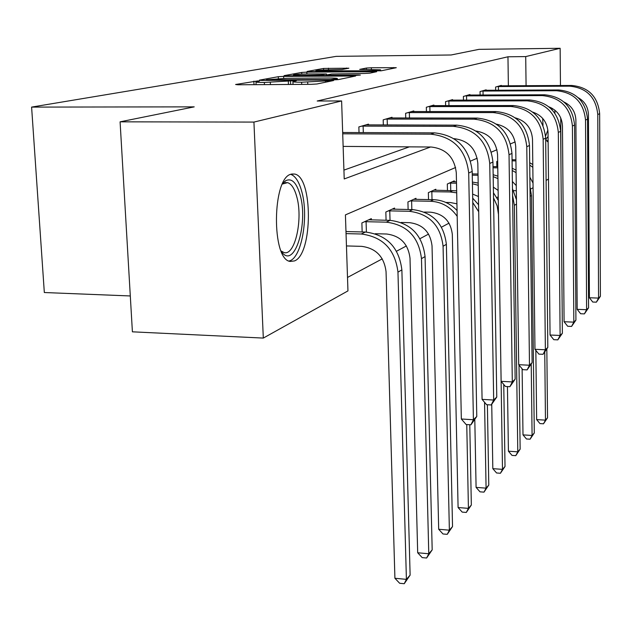<?xml version="1.0" encoding="UTF-8"?>
<svg xmlns="http://www.w3.org/2000/svg" width="632" height="632" viewBox="0 0 632 632"><rect width="100%" height="100%" fill="white"/><g stroke="black" fill="none" stroke-linecap="round" stroke-linejoin="round"><path stroke-width="0.95" d="M257.761 80.928L235.602 84.491L237.845 84.783L311.205 84.333L316.94 83.985L333.585 80.541L301.638 82.207C295.847 82.215 292.94 82.018 292.916 81.607L296.29 80.801L294.409 80.675L264.342 82.452C258.741 82.468 255.944 82.271 255.968 81.876L259.57 81.046L257.761 80.928M548.134 142.176L545.677 139.119M543.014 125.436L542.683 118.382M294.488 260.921L290.286 261.435C271.405 260.044 272.052 177.876 291.068 174.195L294.638 174.053C313.109 176.881 312.872 254.317 294.488 260.921M348.864 68.209L323.537 68.446L307.105 71.448L309.332 71.677L381.325 70.784L396.288 67.695L371.347 67.758L366.442 68.043L359.703 69.386L380.567 69.836C379.089 70.342 374.413 70.673 366.536 70.816L315.874 70.824C317.469 70.31 322.17 69.978 329.991 69.828L342.173 69.481L348.864 68.209M455.632 167.488L345.42 214.888L347.956 290.894L263.315 338.081L132.404 331.824L120.088 121.834L194.214 106.863L31.6 107.1L336.224 56.359L451.106 54.984L479.009 49.343L560.142 48.285L560.458 85.525M120.088 121.834L253.93 122.079L341.612 100.946L344.219 178.951L430.534 147.003M508.373 85.818L507.962 56.785L317.193 101.009L341.612 100.946M507.962 56.785L525.713 56.588L560.142 48.285M283.642 76.385L278.293 76.701L259.381 80.153L261.624 80.422L332.867 79.924L338.381 79.593L355.65 76.014L283.642 76.385L283.721 78.352M284.092 75.642L301.701 72.435L306.828 72.135L376.68 71.708L369.791 73.154L364.617 73.454L331.555 73.999L326.499 75.011L329.146 75.176L358.463 74.939L360.382 75.058L356.519 75.334L284.1 75.832M31.6 107.1L44.327 292.529L130.303 295.958M343.927 170.119L409.354 146.861M342.844 132.507L342.639 131.669M359.031 132.57L358.85 126.937L368.456 124.141L368.48 124.954M383.332 124.986L383.19 119.843L392.022 117.26L392.045 118.01M405.736 118.018L405.61 113.302L413.77 110.916L413.786 111.603M426.434 111.595L426.331 107.25L433.892 105.046L433.908 105.678M445.631 105.663L445.544 101.649L452.567 99.603L452.575 100.188M463.477 100.156L463.398 96.443L469.939 94.531L469.947 95.076M480.107 95.037L480.043 91.585L486.15 89.807L486.158 90.313M495.646 90.265L495.599 87.05L501.31 85.383L501.318 85.857M347.505 277.448L382.265 258.859M396.548 251.212L406.4 245.951M419.988 238.683L428.575 234.085M441.531 227.157L449.02 223.151M496.839 197.579L498.229 196.836M346.146 231.557L345.925 230.206M362.16 231.952L361.875 222.946L371.324 218.633L371.363 219.936M386.073 220.268L385.836 212.028L394.542 208.062L394.573 209.255M408.122 209.524L407.924 201.964L415.974 198.298L415.998 199.396M428.528 199.617L428.362 192.649L435.819 189.252L435.843 190.264M447.456 190.453L447.322 184.015L454.25 180.855L454.266 181.795M496.855 166.65L496.776 161.476L497.668 161.073M263.315 338.081L253.93 122.079M560.734 117.9L561.003 172.125M548.497 179.093L546.103 180.428M533.068 187.696L530.651 189.047M513.555 190.659L516.328 190.698M554.849 110.15L554.904 113.294M515.175 141.884L510.553 143.867M496.981 149.705L491.451 152.091M477.207 158.213L470.619 161.049M526.077 85.715L525.713 56.588M266.617 79.782L330.56 79.529L337.385 78.573C337.298 78.171 334.375 77.981 328.616 77.997L286.454 78.313L266.617 79.782M308.203 73.928C300.074 74.078 295.152 74.434 293.445 74.987L300.279 75.406L321.419 74.971L326.507 73.96L308.203 73.928M346.455 245.935L361.654 246.354C376.032 248.258 384.169 256.718 386.057 271.736L394.913 578.264L406.408 579.37L397.963 272.131C395.126 249.522 382.897 236.81 361.259 233.998L346.044 233.619M410.121 575.12L404.243 583.715L406.408 579.37L410.121 575.12L401.873 269.888C399.061 247.436 386.91 234.812 365.415 232.031L345.973 231.549M404.243 583.715L399.653 583.265L394.913 578.264M343.129 146.403L431.079 147.011C446.05 148.67 454.455 157.289 456.296 172.86L461.336 418.992L473.408 419.751L468.699 173.01C465.942 149.571 453.302 136.623 430.779 134.174L342.71 133.802M476.773 416.472L470.919 424.815L473.408 419.751L476.773 416.472L472.199 171.43C469.465 148.157 456.92 135.303 434.547 132.87L342.67 132.507M470.919 424.815L466.108 424.514L461.336 418.992M282.725 183.422L285.498 180.831C291.51 177.75 296.337 182.285 299.979 194.435C308.677 222.82 294.71 269.248 281.919 252.287L281.382 251.599M281.122 250.999L284.052 252.563C295.16 256.126 303.328 218.301 296.574 196.086C294.346 188.273 291.336 183.794 287.544 182.648L282.441 184.023M288.966 261C301.567 259.033 309.103 216.247 301.63 191.054C298.928 181.495 295.286 175.917 290.68 174.337M548.078 136.544L546.419 138.471L545.677 138.582M547.067 141.473L548.11 140.107M552.139 109.865L552.068 108.27M551.238 107.827L551.309 109.004M545.582 136.038L547.889 130.089M375.25 233.729L386.594 234.006C400.435 235.791 408.24 243.889 410.018 258.291L417.689 552.763L428.773 553.766L421.473 258.638C418.811 236.96 407.071 224.802 386.255 222.156L366.078 221.706L366.402 232.07M432.185 549.856L426.624 558.017L428.773 553.766L432.185 549.856L425.059 256.576C422.421 235.049 410.753 222.97 390.062 220.355L368.796 219.786M364.459 221.761L366.078 221.706M426.624 558.017L422.2 557.614L417.689 552.763M401.02 222.472L409.512 222.662C422.848 224.344 430.36 232.102 432.035 245.943L438.687 529.261L449.376 530.177L443.072 246.243C440.559 225.427 429.278 213.766 409.212 211.278L389.762 210.883L390.031 220.355M452.528 526.567L447.243 534.34L449.376 530.177L452.528 526.567L446.374 244.347C443.885 223.665 432.667 212.083 412.728 209.611L392.211 209.121M388.214 210.938L389.762 210.883M447.243 534.34L442.977 533.969L438.687 529.261M361.48 126.171L363.116 126.116L363.313 132.594M453.95 138.645C468.178 140.351 476.141 148.591 477.824 163.356L482.074 399.369L493.679 400.04L489.737 163.483C487.154 141.039 475.035 128.667 453.405 126.353L363.116 126.116M496.768 397.038L491.23 404.962L493.679 400.04L496.768 397.038L492.944 162.029C490.377 139.743 478.345 127.451 456.849 125.16L365.889 124.883M491.23 404.962L486.601 404.693L482.074 399.369M385.607 119.132L387.171 119.077L387.337 124.994M476.078 131.045C489.018 133.297 496.183 141.165 497.566 154.643L501.129 381.325L512.307 381.933L509.029 154.737C506.588 133.218 494.959 121.368 474.15 119.179L387.171 119.077M515.151 379.168L509.898 386.713L512.307 381.933L515.151 379.168L511.975 153.41C509.558 132.025 498 120.254 477.31 118.089L389.66 117.947M509.898 386.713L505.442 386.468L501.129 381.325M424.428 212.068L430.653 212.194C443.522 213.79 450.75 221.24 452.33 234.551L458.089 507.536L468.423 508.365L466.756 424.554M457.07 210.59C450.553 203.662 442.74 200.036 433.631 199.704L413.818 199.278M410.128 200.96L411.614 200.905L411.835 209.595M457.189 216.349C450.458 206.814 441.531 201.774 430.392 201.245L411.614 200.905M466.305 512.441L468.423 508.365L471.338 505.023L466.305 512.441L462.19 512.102L458.089 507.536M471.338 505.023L469.774 424.743M445.837 202.438L450.205 202.517L456.928 203.804M456.659 190.825L433.821 190.161M430.4 191.717L431.83 191.67L432.019 199.68M456.707 192.831L449.984 191.962L431.83 191.67M474.806 419.545L476.086 487.391L486.079 488.149L484.554 402.284M483.993 492.138L486.079 488.149L488.789 485.052L483.993 492.138L480.004 491.83L476.086 487.391M488.789 485.052L487.391 404.741M478.566 204.76L472.697 198.148M478.693 211.752L472.776 202.524M456.478 181.826L452.394 181.7M449.21 183.146L450.592 183.098L450.75 190.501M456.509 183.185L450.592 183.098M472.618 194.079L478.424 196.505M491.736 404.472L492.826 468.66L502.495 469.355L498.482 214.446L497.147 205.858L493.529 197.903M500.433 473.257L502.495 469.355L505.015 466.463L500.433 473.257L496.57 472.973L492.826 468.66M505.015 466.463L503.751 384.454M498.285 200.399L493.442 192.784M478.179 183.051L472.396 182.079M478.219 185.287L472.428 183.73M407.838 112.646L409.346 112.599L409.481 118.026M496.444 124.133C508.175 126.827 514.606 134.324 515.728 146.624L518.706 364.688L529.482 365.233L526.78 146.703C524.473 126.029 513.287 114.653 493.237 112.583L409.346 112.599M532.112 362.681L527.112 369.886L529.482 365.233L532.112 362.681L529.49 145.471C527.207 124.931 516.091 113.626 496.152 111.572L411.582 111.556M527.112 369.886L522.814 369.665L518.706 364.688M428.401 106.65L429.847 106.603L429.958 111.595M515.262 117.836C525.84 120.87 531.591 128.004 532.5 139.222L534.964 349.298L545.369 349.788L543.157 139.277C540.976 119.385 530.208 108.459 510.861 106.484L429.847 106.603M547.81 347.426L543.046 354.315L545.369 349.788L547.81 347.426L545.669 138.139C543.504 118.374 532.8 107.511 513.563 105.552L431.869 105.639M543.046 354.315L538.891 354.118L534.964 349.298M447.464 101.088L448.854 101.041L448.949 105.655M532.697 112.085C542.193 115.387 547.304 122.15 548.031 132.365L550.053 335.015L560.11 335.466L558.332 132.404C556.255 113.239 545.874 102.716 527.183 100.844L448.854 101.041M562.377 333.262L557.819 339.866L560.11 335.466L562.377 333.262L560.655 131.353C558.601 112.299 548.276 101.839 529.687 99.975L450.687 100.148M557.819 339.866L553.806 339.684L550.053 335.015M478.013 173.99L472.246 173.919M478.037 175.246L472.27 175.175M493.355 187.135L498.127 190.414M507.449 386.579L508.42 451.201L517.79 451.841L514.369 205.321L512.568 195.422M515.759 455.656L517.79 451.841L520.152 449.139L515.759 455.656L512.015 455.396L508.42 451.201M520.152 449.139L519.006 365.051M516.455 199.704L512.473 188.684M497.905 176.17L493.15 174.716M497.945 178.603L493.181 176.636M465.192 95.922L466.534 95.874L466.613 100.148M548.908 106.84C557.369 110.331 561.888 116.723 562.456 125.997L564.084 321.735L573.824 322.138L572.418 126.021C570.443 107.535 560.418 97.391 542.343 95.598L466.534 95.874M575.926 320.092L571.573 326.428L573.824 322.138L575.926 320.092L574.583 125.041C572.624 106.658 562.654 96.578 544.673 94.792L468.186 95.045M571.573 326.428L567.686 326.262L564.084 321.735M497.755 166.658L493.015 166.603M497.771 167.835L493.039 167.78M512.37 181.487L516.265 185.618M522.119 368.827L522.996 434.879L532.089 435.472L531.22 364.079M530.082 439.208L532.089 435.472L534.293 432.952L530.082 439.208L526.456 438.971L522.996 434.879M534.293 432.952L531.465 195.517L529.987 186.709M516.052 170.032L512.181 168.317M516.083 172.647L512.212 170.466M481.71 91.095L483.014 91.055L483.077 95.029M564.036 102.044C571.494 105.67 575.444 111.674 575.894 120.072L577.174 309.34L586.607 309.712L585.532 120.08C583.644 102.218 573.959 92.43 556.46 90.716L483.014 91.055M588.574 307.8L584.395 313.891L586.607 309.712L588.574 307.8L587.555 119.164C585.682 101.404 576.044 91.672 558.633 89.965L484.515 90.281M584.395 313.891L580.634 313.741L577.174 309.34M515.909 159.785L512.062 159.754M515.925 160.891L512.078 160.852M529.877 177.189L533.013 183.051M535.841 350.373L536.647 419.601L545.471 420.146L544.752 352.214M543.496 423.803L545.471 420.146L547.541 417.784L543.496 423.803L539.973 423.582L536.647 419.601M547.541 417.784L546.83 348.959M532.8 164.541L529.695 162.716M532.831 167.338L529.727 165.078M497.155 86.592L498.411 86.552L498.466 90.25M578.185 97.684C584.679 101.373 588.1 106.99 588.432 114.534L589.411 297.759L598.559 298.091L597.777 114.534C595.976 97.265 586.599 87.801 569.645 86.165L498.411 86.552M600.4 296.305L596.387 302.167L598.559 298.091L600.4 296.305L599.657 113.681C597.872 96.499 588.542 87.09 571.676 85.462L499.778 85.826M596.387 302.167L592.737 302.033L589.411 297.759M254.009 84.688L253.859 81.157M327.787 81.757L327.747 80.651M290.649 84.459L290.515 80.904M264.437 84.625L264.342 82.452M270.409 84.585L270.314 82.413M288.429 84.475L288.31 81.331M301.717 84.396L301.638 82.207M307.784 84.356L307.705 82.168M325.685 82.192L325.646 81.078M352.933 76.606L352.901 75.84M278.372 78.542L278.293 76.701M268.221 80.383L268.205 79.972M330.576 79.94L330.56 79.529M334.423 79.893L334.399 79.292M336.587 79.782L336.556 78.858M301.764 74.11L301.701 72.435M306.891 73.944L306.828 72.135M374.01 72.285L373.986 71.55M321.443 75.611L321.419 74.971M326.302 75.579L326.246 74.039M366.481 69.496L366.442 68.043M371.395 69.449L371.347 67.758M393.657 68.264L393.633 67.545M323.592 70.01L323.537 68.446M328.514 69.852L328.458 68.169M346.589 68.643L346.565 67.995M361.259 233.998L365.415 232.031M397.963 272.131L401.873 269.888M430.779 134.174L434.547 132.87M468.699 173.01L472.199 171.43M386.255 222.156L390.062 220.355M421.473 258.638L425.059 256.576M409.212 211.278L412.728 209.611M443.072 246.243L446.374 244.347M453.405 126.353L456.849 125.16M489.737 163.483L492.944 162.029M474.15 119.179L477.31 118.089M509.029 154.737L511.975 153.41M430.392 201.245L433.631 199.704M449.984 191.962L452.986 190.54M493.237 112.583L496.152 111.572M526.78 146.703L529.49 145.471M510.861 106.484L513.563 105.552M543.157 139.277L545.669 138.139M527.183 100.844L529.687 99.975M558.332 132.404L560.655 131.353M514.369 205.321L516.518 204.089M542.343 95.598L544.673 94.792M572.418 126.021L574.583 125.041M530.106 196.291L531.465 195.517M556.46 90.716L558.633 89.965M585.532 120.08L587.555 119.164M569.645 86.165L571.676 85.462M597.777 114.534L599.657 113.681M294.638 174.053L291.731 174.013M256.086 84.672L255.976 81.978M293.027 84.443L292.924 81.702M266.42 80.39L266.396 79.877M337.425 79.719L337.385 78.573M326.515 75.571L326.499 75.034M293.477 75.84L293.445 75.05M326.539 74.987L326.507 73.96M315.897 71.621L315.874 70.879M380.598 70.887L380.567 69.836M281.564 251.844L281.919 252.287M283.444 182.593L283.934 182.601M285.245 182.616L287.544 182.648M283.112 183.541L285.498 180.831"/></g></svg>
